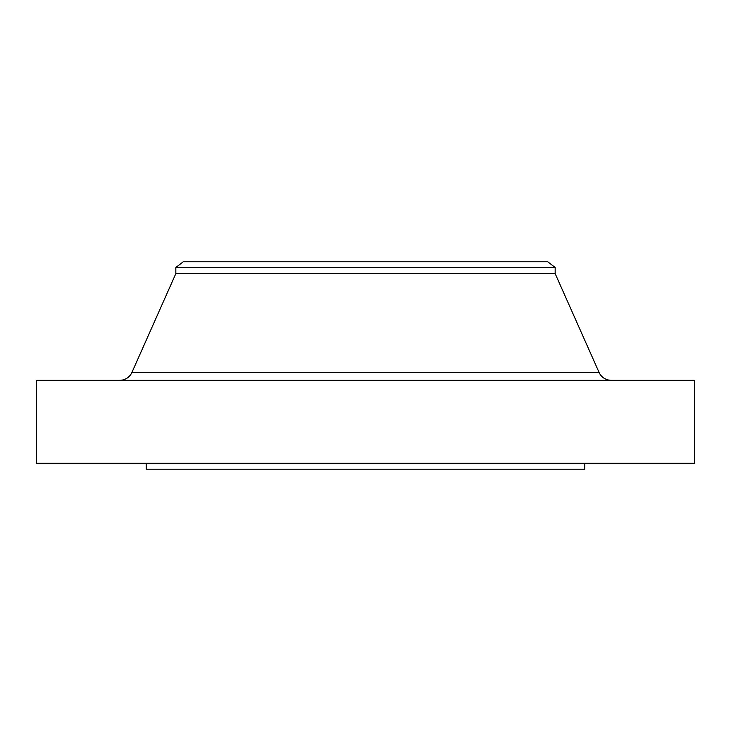 <?xml version="1.0" encoding="UTF-8"?>
<svg xmlns="http://www.w3.org/2000/svg" width="731" height="731" viewBox="0 0 731 731"><rect width="100%" height="100%" fill="white"/><g stroke="black" fill="none" stroke-linecap="round" stroke-linejoin="round"><path stroke-width="1.1" d="M599.064 372.399L131.936 372.399A13.332 13.332 0 0 1 119.756 380.321A13.332 13.332 0 0 0 131.936 372.399L599.064 372.399L555.167 273.632L555.167 267.464L547.757 261.78L183.243 261.78L175.833 267.464L555.167 267.464L175.833 267.464L175.833 273.632L555.167 273.632L175.833 273.632L131.936 372.399L175.833 273.632L175.833 267.464L183.243 261.78L547.757 261.78L555.167 267.464L555.167 273.632L599.064 372.399A13.332 13.332 0 0 0 611.244 380.321M694.45 463.299L694.45 380.321L36.55 380.321L36.55 463.299L694.45 463.299L36.55 463.299L36.55 380.321L694.45 380.321L694.45 463.299M584.8 469.22L584.8 463.299L584.8 469.22L146.2 469.22L584.8 469.22M146.2 463.299L146.2 469.22L146.2 463.299"/></g></svg>
